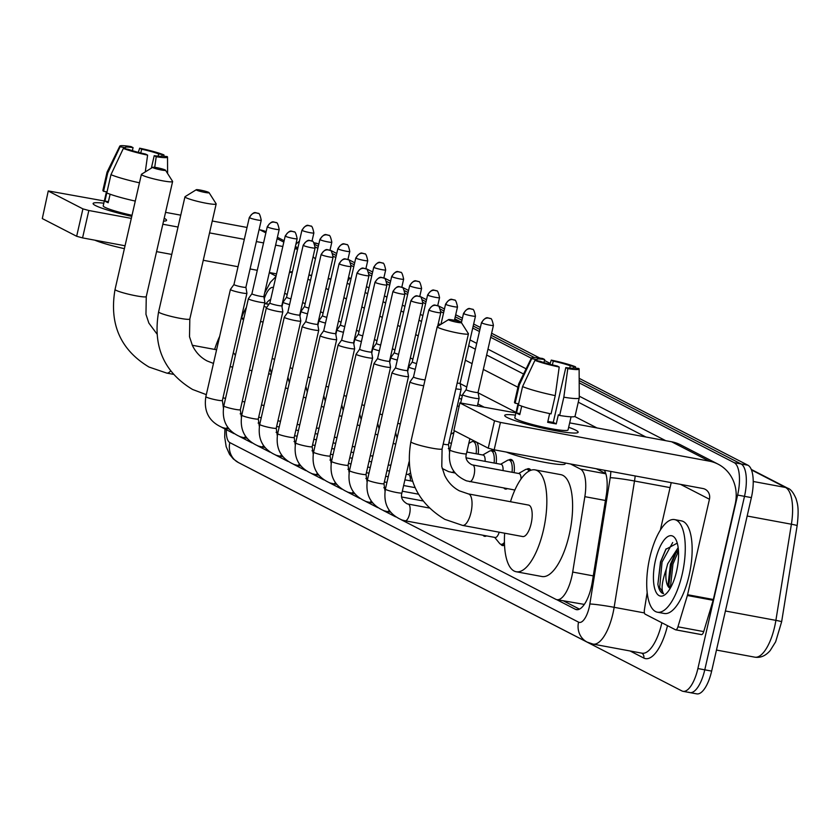 <?xml version="1.0" encoding="UTF-8"?>
<svg xmlns="http://www.w3.org/2000/svg" width="840" height="840" viewBox="0 0 840 840"><rect width="100%" height="100%" fill="white"/><g stroke="black" fill="none" stroke-linecap="round" stroke-linejoin="round"><path stroke-width="1.26" d="M472.931 441.536A15.068 5.617 100.5 0 1 474.212 440.958M476.837 442.312A15.068 5.617 100.5 0 1 478.212 454.156M490.886 450.776A15.068 5.617 100.5 0 1 492.996 450.198A15.068 5.617 100.5 0 1 496.167 463.407M508.841 460.016A15.068 5.617 100.5 0 1 510.951 459.438A15.068 5.617 100.5 0 1 514.122 472.647M526.795 469.266A15.068 5.617 100.5 0 1 528.906 468.689A15.068 5.617 100.5 0 1 530.859 470.284M605.808 473.634L596.327 468.752M461.496 399.336L459.102 398.108M401.257 519.74L555.755 599.288A28.256 10.542 -79.5 0 0 556.878 599.666L584.325 604.412M221.75 427.319A28.256 10.542 -79.5 0 0 221.949 427.423L234.035 433.64M246.351 307.514A28.256 10.542 -79.5 0 0 241.563 318.003M556.878 599.666A28.256 10.542 -79.5 0 0 572.691 572.061L584.85 496.661A28.256 10.542 -79.5 0 0 580.461 469.098L570.486 463.964M459.018 406.57L457.359 405.72M266.627 307.524L264.043 306.191M239.673 436.548L251.99 442.89M257.618 445.788L269.945 452.13M275.572 455.028L287.899 461.381M293.528 464.279L305.855 470.62M311.483 473.519L323.81 479.861M329.438 482.769L341.764 489.111M347.393 492.009L359.719 498.351M365.348 501.249L377.675 507.591M383.303 510.5L395.63 516.841M507.35 488.628A15.068 5.617 100.5 0 1 505.449 489.069A15.068 5.617 100.5 0 1 503.843 487.988M486.486 535.878A15.068 5.617 100.5 0 1 484.596 536.308A15.068 5.617 100.5 0 1 482.99 535.227M504.525 545.066A15.068 5.617 100.5 0 1 502.551 545.559A15.068 5.617 100.5 0 1 500.787 544.257M295.806 244.587A28.256 10.542 100.5 0 1 299.376 241.353M579.191 382.862L734.181 462.661A28.256 10.542 100.5 0 1 737.625 495.065L697.893 668.546A28.256 10.542 100.5 0 1 683.025 691.32A28.256 10.542 100.5 0 1 681.901 690.932L251.507 469.34A28.256 10.542 100.5 0 1 250.94 468.993M315.252 246.981L317.856 248.315M333.207 256.221L335.811 257.565M351.162 265.461L353.766 266.805M369.117 274.712L371.721 276.056M387.072 283.952L389.676 285.296M405.027 293.192L407.631 294.536M422.982 302.442L425.586 303.786M440.937 311.682L443.541 313.026M454.776 318.812L461.496 322.266M472.731 328.052L479.451 331.517M490.686 337.302L531.311 358.218M734.181 462.661L741.058 463.943L579.18 380.594L741.058 463.943A28.256 10.542 100.5 0 1 744.502 496.335L704.771 669.827A28.256 10.542 100.5 0 1 689.892 692.601A28.256 10.542 100.5 0 1 688.769 692.212M314.895 244.535L318.318 246.288L314.895 244.535M332.85 253.775L336.273 255.539L332.85 253.775M350.805 263.014L354.228 264.779L350.805 263.014M368.76 272.265L372.183 274.029L368.76 272.265M386.715 281.505L390.138 283.269L386.715 281.505M404.67 290.756L408.093 292.509L404.67 290.756M422.625 299.995L426.048 301.76L422.625 299.995M440.58 309.236L444.003 311L440.58 309.236M455.238 316.785L461.958 320.25L455.238 316.785M473.193 326.025L479.913 329.49L473.193 326.025M491.148 335.276L534.481 357.578L491.148 335.276M543.995 362.481L544.562 362.775L543.995 362.481M556.574 599.602L575.348 609.273A28.256 10.542 -79.5 0 0 576.471 609.651A28.256 10.542 -79.5 0 0 592.284 582.047L606.27 495.338A28.256 10.542 -79.5 0 0 604.327 470.243M270.701 299.387A28.256 10.542 -79.5 0 0 266.07 303.671M483.704 406.938L477.844 403.914M462.284 395.903L459.89 394.674M579.485 609.137L563.482 600.894M579.159 378.326L747.925 465.213L741.058 463.943A28.256 10.542 100.5 0 1 744.502 496.335L704.771 669.827A28.256 10.542 100.5 0 1 689.892 692.601L683.025 691.32M747.925 465.213A28.256 10.542 100.5 0 1 751.38 497.616L711.648 671.097A28.256 10.542 100.5 0 1 696.77 693.872L689.892 692.601M313.919 242.771L316.407 243.233A28.256 10.542 100.5 0 1 317.531 243.621L318.78 244.272M330.026 250.047L336.735 253.512M347.97 259.298L354.69 262.752M365.925 268.538L372.645 272.002M383.88 277.788L390.6 281.243M401.835 287.028L408.555 290.493M419.79 296.268L426.51 299.733M437.745 305.519L444.465 308.973M455.7 314.758L462.42 318.224M473.655 324.009L480.375 327.464M491.61 333.249L539.879 358.103M544.457 360.455L550.179 363.405M95.477 205.548A37.674 3.896 -167.1 0 1 93.566 204.33A37.674 3.896 -167.1 0 1 103.814 203.207A37.674 3.896 -167.1 0 0 93.114 203.511A37.674 3.896 -167.1 0 0 95.477 205.548A37.674 3.896 -167.1 0 0 131.786 216.353A37.674 3.896 -167.1 0 1 95.477 205.548M164.189 218.285A37.674 3.896 -167.1 0 1 164.209 218.295A37.674 3.896 -167.1 0 1 165.805 220.878A37.674 3.896 -167.1 0 1 163.537 221.141A37.674 3.896 -167.1 0 0 166.561 220.332A37.674 3.896 -167.1 0 0 164.209 218.295A37.674 3.896 -167.1 0 0 164.189 218.285M266.144 231.641A37.674 34.734 117.2 0 0 260.022 229.866L259.077 229.688M315.409 259.024A37.674 34.734 117.2 0 0 313.089 256.767M247.034 227.451L212.268 221.004M180.758 215.166L165.553 212.352M104.317 200.991L48.269 190.932L42.294 218.578L48.269 190.932M82.919 208.877L88.841 210.504L82.561 237.899L76.65 236.271L82.919 208.877L48.573 191.195M295.05 247.895L297.581 249.207L294.861 248.714M282.818 246.477L275.615 245.144M263.56 242.907L256.358 241.573M244.303 239.337L209.538 232.89M178.028 227.041L162.834 224.228M131.323 218.39L88.841 210.504M76.65 236.271L42.294 218.578M82.561 237.899L125.045 245.774M156.555 251.622L171.759 254.436M203.27 260.284L238.035 266.732M250.078 268.957L257.292 270.302M269.336 272.528L276.538 273.871M125.15 148.764L125.38 147.735A18.837 1.953 -167.1 0 1 125.276 147.452A18.837 1.953 -167.1 0 1 133.067 147.63L132.374 150.675M140.794 152.985L141.655 149.216A18.837 1.953 -167.1 0 1 158.655 153.909L158.141 156.166M110.114 194.219L108.171 202.724A27.311 2.825 -167.1 0 1 106.176 201.821A27.311 2.825 -167.1 0 1 104.927 201.054L110.964 174.689L123.344 148.428L128.625 149.404A18.837 1.953 -167.1 0 0 145.625 154.088L147.609 155.117L145.278 171.906M132.027 215.303A27.311 2.825 -167.1 0 1 104.927 207.302A27.311 2.825 -167.1 0 1 103.215 205.821L106.428 191.814M124.394 248.651A32.025 3.308 -167.1 0 1 94.815 240.177M135.282 201.075A31.08 3.213 -167.1 0 1 106.785 192.948M139.472 182.816A31.08 3.213 -167.1 0 1 110.964 174.689M163.936 155.946L163.947 154.886L158.655 153.909M141.655 149.216L139.671 148.197L138.306 152.355M139.671 148.197A24.486 2.531 -167.1 0 1 163.947 154.886M161.784 156.072L167.181 156.555A24.486 2.531 -167.1 0 1 167.517 157.059A24.486 2.531 -167.1 0 1 156.209 156.713L154.214 155.684L151.358 168.137M154.728 167.328L156.209 156.713M147.609 155.117A24.486 2.531 -167.1 0 1 123.344 148.428M161.9 155.578A18.837 1.953 -167.1 0 1 162.005 155.862A18.837 1.953 -167.1 0 1 154.214 155.684M125.38 147.735L120.099 146.759L107.72 173.019L103.541 191.279L107.016 191.919M103.541 191.279A31.08 3.213 -167.1 0 1 102.889 190.365L107.069 172.106A31.08 3.213 -167.1 0 1 107.1 172.032L119.795 146.129A24.486 2.531 -167.1 0 1 131.072 146.601L133.067 147.63M107.72 173.019A31.08 3.213 -167.1 0 1 107.069 172.106M120.099 146.759A24.486 2.531 -167.1 0 1 119.795 146.129M108.402 201.695L104.927 201.054M153.079 167.716A6.594 0.683 12.9 0 0 160.503 169.827A6.594 0.683 12.9 0 0 165.501 170.226A6.594 0.683 12.9 0 0 165.113 169.942A6.594 0.683 12.9 0 0 158.351 167.969A6.594 0.683 12.9 0 0 152.722 167.297A6.594 0.683 12.9 0 0 153.079 167.716M165.501 170.226L172.567 181.346A16.012 1.659 -167.1 0 1 172.609 181.534A16.012 1.659 -167.1 0 1 159.621 180.222A16.012 1.659 -167.1 0 1 142.401 175.256A16.012 1.659 -167.1 0 1 141.393 174.384A16.012 1.659 -167.1 0 1 141.519 174.237L152.722 167.297M235.337 355.604A16.012 5.975 -79.5 0 0 233.268 352.937M214.652 349.409A51.797 19.32 100.5 0 1 219.671 336.378M241.216 318.234A51.797 19.32 100.5 0 1 243.516 319.893M196.644 190.145A6.594 0.683 12.9 0 0 204.057 192.255A6.594 0.683 12.9 0 0 209.066 192.654A6.594 0.683 12.9 0 0 208.666 192.371A6.594 0.683 12.9 0 0 201.905 190.397A6.594 0.683 12.9 0 0 196.277 189.725A6.594 0.683 12.9 0 0 196.644 190.145M209.066 192.654L216.122 203.774A16.012 1.659 -167.1 0 1 216.164 203.963A16.012 1.659 -167.1 0 1 203.185 202.65A16.012 1.659 -167.1 0 1 185.955 197.673A16.012 1.659 -167.1 0 1 184.958 196.812A16.012 1.659 -167.1 0 1 185.084 196.665L196.277 189.725M448.917 320.019A6.594 0.683 12.9 0 0 456.33 322.14A6.594 0.683 12.9 0 0 461.339 322.529A6.594 0.683 12.9 0 0 460.94 322.256A6.594 0.683 12.9 0 0 454.178 320.271A6.594 0.683 12.9 0 0 448.55 319.61A6.594 0.683 12.9 0 0 448.917 320.019M461.339 322.529L468.394 333.659A16.012 1.659 -167.1 0 1 468.437 333.848A16.012 1.659 -167.1 0 1 455.459 332.535A16.012 1.659 -167.1 0 1 438.228 327.558A16.012 1.659 -167.1 0 1 437.231 326.697A16.012 1.659 -167.1 0 1 437.356 326.55L448.55 319.61M522.711 536.55A16.012 5.975 -79.5 0 0 531.143 523.645A16.012 5.975 -79.5 0 0 528.549 505.071L468.405 493.92A16.012 5.975 -79.5 0 1 469.046 494.141A16.012 5.975 -79.5 0 1 470.999 512.495A16.012 5.975 -79.5 0 1 462.567 525.399L522.711 536.55M510.479 501.721A51.797 19.32 100.5 0 1 535.069 469.886A51.797 19.32 100.5 0 1 543.459 529.988A51.797 19.32 100.5 0 1 516.191 571.746A51.797 19.32 100.5 0 1 504.641 533.201M535.069 469.886L560.847 474.663A51.797 19.32 100.5 0 1 569.226 534.765A51.797 19.32 100.5 0 1 541.957 576.524L516.191 571.746M233.961 284.508L230.422 289.443A8.474 0.871 12.9 0 0 230.412 289.475A8.474 0.871 12.9 0 0 230.937 289.937A8.474 0.871 12.9 0 0 241.584 292.866A8.474 0.871 12.9 0 0 246.928 293.265A8.474 0.871 12.9 0 0 246.928 293.223L245.9 287.248A6.122 0.63 12.9 0 1 245.889 287.259A6.122 0.63 12.9 0 1 242.036 286.976A6.122 0.63 12.9 0 1 234.339 284.855A6.122 0.63 12.9 0 1 233.961 284.529A6.122 0.63 12.9 0 1 233.972 284.498M316.439 427.959L318.707 428.379A8.474 3.16 100.5 0 1 319 428.474M251.916 293.758L248.378 298.683A8.474 0.871 12.9 0 0 248.367 298.725A8.474 0.871 12.9 0 0 248.892 299.177A8.474 0.871 12.9 0 0 259.539 302.117A8.474 0.871 12.9 0 0 264.884 302.505A8.474 0.871 12.9 0 0 264.884 302.463L263.855 296.489A6.122 0.63 12.9 0 1 263.844 296.499A6.122 0.63 12.9 0 1 259.99 296.216A6.122 0.63 12.9 0 1 252.294 294.094A6.122 0.63 12.9 0 1 251.916 293.769A6.122 0.63 12.9 0 1 251.927 293.738M334.394 437.199L336.661 437.619A8.474 3.16 100.5 0 1 336.956 437.714M269.871 302.998L266.333 307.933A8.474 0.871 12.9 0 0 266.322 307.965A8.474 0.871 12.9 0 0 266.847 308.427A8.474 0.871 12.9 0 0 277.494 311.356A8.474 0.871 12.9 0 0 282.839 311.745A8.474 0.871 12.9 0 0 282.839 311.714L281.81 305.729A6.122 0.63 12.9 0 1 281.799 305.75A6.122 0.63 12.9 0 1 277.945 305.466A6.122 0.63 12.9 0 1 270.249 303.345A6.122 0.63 12.9 0 1 269.871 303.009A6.122 0.63 12.9 0 1 269.881 302.988M352.349 446.439L354.617 446.859A8.474 3.16 100.5 0 1 354.911 446.964M287.826 312.239L284.288 317.173A8.474 0.871 12.9 0 0 284.277 317.205A8.474 0.871 12.9 0 0 284.802 317.667A8.474 0.871 12.9 0 0 295.449 320.607A8.474 0.871 12.9 0 0 300.794 320.995A8.474 0.871 12.9 0 0 300.794 320.954L299.764 314.979A6.122 0.63 12.9 0 0 299.754 314.958M287.837 312.228A6.122 0.63 12.9 0 0 287.826 312.26A6.122 0.63 12.9 0 0 288.204 312.585A6.122 0.63 12.9 0 0 295.901 314.706A6.122 0.63 12.9 0 0 299.754 314.99L315.105 247.968C314.034 242.718 312.974 240.45 311.945 241.164A6.122 5.649 -62.8 0 0 310.495 240.671A6.122 5.649 117.2 0 0 303.555 245.564A6.122 0.63 12.9 0 0 310.139 247.475A6.122 0.63 12.9 0 0 315.105 247.968M370.304 455.69L372.572 456.11A8.474 3.16 100.5 0 1 372.866 456.204M305.792 321.479A6.122 0.63 12.9 0 0 305.781 321.5L302.243 326.413A8.474 0.871 12.9 0 0 302.232 326.456A8.474 0.871 12.9 0 0 302.757 326.907A8.474 0.871 12.9 0 0 313.404 329.847A8.474 0.871 12.9 0 0 318.748 330.236A8.474 0.871 12.9 0 0 318.748 330.204L294.2 437.43L295.239 444.959M321.121 254.478C326.487 246.635 328.241 250.74 327.957 249.785L329.899 250.404A6.122 5.649 -62.8 0 0 328.451 249.911A6.122 5.649 117.2 0 0 321.51 254.814A6.122 0.63 12.9 0 1 321.121 254.478L305.781 321.5A6.122 0.63 12.9 0 0 306.159 321.836A6.122 0.63 12.9 0 0 313.856 323.957A6.122 0.63 12.9 0 0 317.709 324.23A6.122 0.63 12.9 0 0 317.709 324.209M388.258 464.93L390.526 465.35A8.474 3.16 100.5 0 1 390.82 465.444M312.155 446.681A8.474 0.871 12.9 0 1 305.529 446.04A8.474 0.871 12.9 0 1 296.363 443.447A8.474 0.871 12.9 0 1 296.163 443.352A8.474 0.871 12.9 0 1 295.627 442.89L320.187 335.695A8.474 0.871 12.9 0 0 320.187 335.695A8.474 0.871 12.9 0 0 320.712 336.157A8.474 0.871 12.9 0 0 331.359 339.087A8.474 0.871 12.9 0 0 336.704 339.486A8.474 0.871 12.9 0 0 336.704 339.444L312.155 446.681L313.194 454.199M323.746 330.719A6.122 0.63 12.9 0 0 323.736 330.74A6.122 0.63 12.9 0 0 324.114 331.076A6.122 0.63 12.9 0 0 331.81 333.197A6.122 0.63 12.9 0 0 335.664 333.48A6.122 0.63 12.9 0 0 335.664 333.449M406.214 474.169L408.481 474.59A8.474 3.16 100.5 0 1 410.372 480.858M330.11 455.921A8.474 0.871 12.9 0 1 323.484 455.28A8.474 0.871 12.9 0 1 314.318 452.697A8.474 0.871 12.9 0 1 314.118 452.592A8.474 0.871 12.9 0 1 313.582 452.141L338.131 344.946A8.474 0.871 12.9 0 0 338.131 344.946A8.474 0.871 12.9 0 0 338.667 345.397A8.474 0.871 12.9 0 0 349.314 348.338A8.474 0.871 12.9 0 0 354.659 348.726A8.474 0.871 12.9 0 0 354.659 348.684L330.11 455.921L331.149 463.439M341.702 339.959A6.122 0.63 12.9 0 0 341.691 339.99A6.122 0.63 12.9 0 0 342.069 340.316A6.122 0.63 12.9 0 0 349.755 342.437A6.122 0.63 12.9 0 0 353.619 342.72A6.122 0.63 12.9 0 0 353.619 342.689M348.065 465.161A8.474 0.871 12.9 0 1 341.439 464.531A8.474 0.871 12.9 0 1 332.272 461.937A8.474 0.871 12.9 0 1 332.073 461.843A8.474 0.871 12.9 0 1 331.538 461.381L356.087 354.186A8.474 0.871 12.9 0 0 356.087 354.186A8.474 0.871 12.9 0 0 356.622 354.648A8.474 0.871 12.9 0 0 367.269 357.578A8.474 0.871 12.9 0 0 372.614 357.966A8.474 0.871 12.9 0 0 372.614 357.935L348.065 465.161L349.104 472.689M359.656 349.209A6.122 0.63 12.9 0 0 359.646 349.23A6.122 0.63 12.9 0 0 360.024 349.566A6.122 0.63 12.9 0 0 367.71 351.687A6.122 0.63 12.9 0 0 371.574 351.971A6.122 0.63 12.9 0 0 371.574 351.939L372.614 357.935M385.224 366.828A8.474 0.871 12.9 0 0 390.569 367.217A8.474 0.871 12.9 0 0 390.569 367.175L389.529 361.2A6.122 0.63 12.9 0 0 389.529 361.179A6.122 0.63 12.9 0 1 385.665 360.927A6.122 0.63 12.9 0 1 377.979 358.806A6.122 0.63 12.9 0 1 377.601 358.481L374.062 363.394A8.474 0.871 12.9 0 0 374.042 363.426A8.474 0.871 12.9 0 0 374.577 363.888A8.474 0.871 12.9 0 0 385.224 366.828M377.612 358.449A6.122 0.63 12.9 0 0 377.601 358.481L392.942 291.459A6.122 0.63 12.9 0 0 393.33 291.784A6.122 0.63 12.9 0 0 399.913 293.685A6.122 0.63 12.9 0 0 404.88 294.189L389.529 361.211M403.179 376.068A8.474 0.871 12.9 0 0 408.524 376.457A8.474 0.871 12.9 0 0 408.524 376.415L407.484 370.44A6.122 0.63 12.9 0 0 407.484 370.43A6.122 0.63 12.9 0 1 403.62 370.167A6.122 0.63 12.9 0 1 395.934 368.056A6.122 0.63 12.9 0 1 395.546 367.721L392.018 372.635A8.474 0.871 12.9 0 0 391.997 372.677A8.474 0.871 12.9 0 0 392.532 373.128A8.474 0.871 12.9 0 0 403.179 376.068M395.567 367.7A6.122 0.63 12.9 0 0 395.546 367.721L410.897 300.699A6.122 0.63 12.9 0 0 411.285 301.035A6.122 0.63 12.9 0 0 417.869 302.935A6.122 0.63 12.9 0 0 422.835 303.429L407.484 370.451M499.212 532.192A8.474 3.16 100.5 0 1 495.159 537.485L405.122 520.789A8.474 3.16 100.5 0 1 404.975 520.748M504.441 542.356A14.123 5.271 100.5 0 1 501.007 544.309A14.123 5.271 100.5 0 1 499.569 543.375L494.687 537.39M413.522 376.94A6.122 0.63 12.9 0 0 413.501 376.961L409.973 381.885A8.474 0.871 12.9 0 0 409.952 381.917A8.474 0.871 12.9 0 0 410.487 382.379A8.474 0.871 12.9 0 0 421.134 385.308A8.474 0.871 12.9 0 0 423.707 385.728M428.852 309.95C434.217 302.096 435.96 306.201 435.687 305.256L437.619 305.865A6.122 5.649 -62.8 0 0 436.181 305.371A6.122 5.649 117.2 0 0 429.24 310.275A6.122 0.63 12.9 0 1 428.852 309.95L413.501 376.961A6.122 0.63 12.9 0 0 413.889 377.296A6.122 0.63 12.9 0 0 421.575 379.418A6.122 0.63 12.9 0 0 425.061 379.827M281.988 306.768L283.028 302.19A8.474 0.871 12.9 0 1 283.048 302.159L286.587 297.224A6.122 0.63 12.9 0 0 286.577 297.234A6.122 0.63 12.9 0 0 286.965 297.57A6.122 0.63 12.9 0 0 290.892 298.851M283.028 302.19A8.474 0.871 12.9 0 0 289.58 304.574M304.553 306.453A6.122 0.63 12.9 0 0 304.531 306.485A6.122 0.63 12.9 0 0 304.92 306.81A6.122 0.63 12.9 0 0 308.847 308.102M319.882 239.463C325.248 231.62 326.991 235.715 326.718 234.77L328.65 235.389A6.122 5.649 -62.8 0 0 327.212 234.896A6.122 5.649 117.2 0 0 320.271 239.799A6.122 0.63 12.9 0 1 319.882 239.463L304.531 306.485L301.004 311.399A8.474 0.871 12.9 0 0 300.983 311.441A8.474 0.871 12.9 0 0 307.534 313.824M322.507 315.704A6.122 0.63 12.9 0 0 322.487 315.725A6.122 0.63 12.9 0 0 322.875 316.06A6.122 0.63 12.9 0 0 326.802 317.342M317.898 325.248L318.938 320.681A8.474 0.871 12.9 0 0 318.938 320.681A8.474 0.871 12.9 0 0 325.49 323.064M340.452 324.944A6.122 0.63 12.9 0 0 340.442 324.975A6.122 0.63 12.9 0 0 340.83 325.3A6.122 0.63 12.9 0 0 344.757 326.582M335.853 334.498L336.893 329.921A8.474 0.871 12.9 0 0 336.893 329.921A8.474 0.871 12.9 0 0 343.445 332.304M373.748 267.194C379.113 259.35 380.856 263.456 380.583 262.5L382.515 263.12A6.122 5.649 -62.8 0 0 381.077 262.626A6.122 5.649 117.2 0 0 374.136 267.529A6.122 0.63 12.9 0 1 373.748 267.194L358.397 334.215A6.122 0.63 12.9 0 0 358.397 334.215A6.122 0.63 12.9 0 0 358.785 334.551A6.122 0.63 12.9 0 0 362.712 335.832M353.808 343.739L354.848 339.171A8.474 0.871 12.9 0 0 354.848 339.171A8.474 0.871 12.9 0 0 361.399 341.555M391.703 276.433C397.068 268.59 398.811 272.695 398.538 271.75L400.47 272.36A6.122 5.649 -62.8 0 0 399.031 271.866A6.122 5.649 117.2 0 0 392.091 276.769A6.122 0.63 12.9 0 1 391.703 276.433L376.352 343.455A6.122 0.63 12.9 0 0 376.352 343.455A6.122 0.63 12.9 0 0 376.74 343.791A6.122 0.63 12.9 0 0 380.667 345.072M371.753 352.989L372.803 348.411A8.474 0.871 12.9 0 0 372.803 348.411A8.474 0.871 12.9 0 0 379.355 350.794M409.657 285.684C415.023 277.841 416.766 281.935 416.493 280.991L418.425 281.61A6.122 5.649 -62.8 0 0 416.987 281.117A6.122 5.649 117.2 0 0 410.046 286.01A6.122 0.63 12.9 0 1 409.657 285.684L394.306 352.706A6.122 0.63 12.9 0 0 394.306 352.706A6.122 0.63 12.9 0 0 394.695 353.031A6.122 0.63 12.9 0 0 398.622 354.322M449.211 441.294A8.474 3.16 100.5 0 1 449.18 442.858M389.707 362.229L390.757 357.651A8.474 0.871 12.9 0 0 390.757 357.651A8.474 0.871 12.9 0 0 397.31 360.045M450.839 434.207L453.516 432.673A14.123 5.271 100.5 0 1 453.915 432.474M427.613 294.924C432.978 287.081 434.721 291.186 434.448 290.231L436.38 290.85A6.122 5.649 -62.8 0 0 434.942 290.356A6.122 5.649 117.2 0 0 428.001 295.26A6.122 0.63 12.9 0 1 427.613 294.924L412.262 361.945A6.122 0.63 12.9 0 0 412.262 361.945A6.122 0.63 12.9 0 0 412.65 362.281A6.122 0.63 12.9 0 0 416.577 363.562M467.166 450.534A8.474 3.16 100.5 0 1 467.135 452.109M412.272 361.935L408.733 366.86A8.474 0.871 12.9 0 0 408.713 366.901A8.474 0.871 12.9 0 0 415.265 369.285M468.794 443.447L471.471 441.913A14.123 5.271 100.5 0 1 473.151 441.556A14.123 5.271 100.5 0 1 476.144 453.779M466.82 452.046L483.2 455.081A8.474 3.16 100.5 0 1 485.09 461.349M482.717 454.997L489.426 451.164A14.123 5.271 100.5 0 1 491.106 450.807A14.123 5.271 100.5 0 1 494.099 463.019M455.858 388.794A8.474 0.871 12.9 0 0 461.149 389.172A8.474 0.871 12.9 0 0 461.149 389.13L460.11 383.156A6.122 0.63 12.9 0 0 460.11 383.145A6.122 0.63 12.9 0 1 457.17 383.05M466.263 457.863L501.155 464.331A8.474 3.16 100.5 0 1 503.044 470.6M500.671 464.237L507.381 460.404A14.123 5.271 100.5 0 1 509.061 460.047A14.123 5.271 100.5 0 1 512.053 472.269M473.76 398.024A8.474 0.871 12.9 0 0 479.105 398.412A8.474 0.871 12.9 0 0 479.105 398.381L478.065 392.395A6.122 0.63 12.9 0 1 478.065 392.417A6.122 0.63 12.9 0 1 474.201 392.133A6.122 0.63 12.9 0 1 466.515 390.012A6.122 0.63 12.9 0 1 466.127 389.676A6.122 0.63 12.9 0 0 466.127 389.676L462.599 394.601A8.474 0.871 12.9 0 0 462.578 394.632A8.474 0.871 12.9 0 0 473.76 398.024M472.594 464.951A8.474 3.16 100.5 0 1 472.71 464.971L519.11 473.571A8.474 3.16 100.5 0 1 521.031 478.989M518.627 473.487L525.326 469.644A14.123 5.271 100.5 0 1 527.016 469.287A14.123 5.271 100.5 0 1 529.022 471.125M507.066 417.459A37.674 3.896 -167.1 0 1 505.155 416.241A37.674 3.896 -167.1 0 1 515.413 415.118A37.674 3.896 -167.1 0 0 504.714 415.422A37.674 3.896 -167.1 0 0 507.066 417.459A37.674 3.896 -167.1 0 0 544.299 428.463A37.674 3.896 -167.1 0 0 577.395 432.789A37.674 3.896 -167.1 0 0 575.799 430.206A37.674 3.896 -167.1 0 1 578.151 432.243A37.674 3.896 -167.1 0 1 547.596 429.167A37.674 3.896 -167.1 0 1 507.066 417.459M568.659 427.308A37.674 3.896 -167.1 0 1 575.799 430.206A37.674 3.896 -167.1 0 0 568.659 427.308M687.372 595.497A4.704 1.754 -79.5 0 0 687.572 594.72L713.349 599.498A4.704 1.754 100.5 0 1 713.139 600.285L687.372 595.497L677.933 626.819A4.704 1.754 -79.5 0 1 675.654 629.832A4.704 1.754 -79.5 0 1 675.476 629.769L645.173 614.166A4.704 1.754 -79.5 0 1 644.438 609.567L647.178 592.589M713.349 599.498L735.21 504.031A37.674 34.734 117.2 0 0 718.095 464.163A37.674 34.734 117.2 0 0 709.212 461.129L500.43 422.415L494.161 449.81L702.944 488.523A9.419 8.684 -62.8 0 1 705.159 489.279A9.419 8.684 -62.8 0 1 709.443 499.244L687.572 594.72M713.139 600.285L703.71 631.596A4.704 1.754 100.5 0 1 701.432 634.61A4.704 1.754 100.5 0 1 701.243 634.547L675.853 629.843M718.095 464.163L680.495 444.801A37.674 34.734 117.2 0 0 671.622 441.777L569.678 422.877M515.918 412.902L459.869 402.843L453.894 430.49L459.869 402.843M494.161 449.81L488.25 448.182L494.519 420.788L460.163 403.106M494.519 420.788L500.43 422.415M488.25 448.182L453.894 430.49M671.212 482.643L660.345 530.093M536.75 360.675L536.981 359.646A18.837 1.953 -167.1 0 1 536.875 359.363A18.837 1.953 -167.1 0 1 544.667 359.541L543.963 362.596M552.395 364.896L553.255 361.127A18.837 1.953 -167.1 0 1 570.255 365.82L569.74 368.078M521.714 406.13L519.771 414.635A27.311 2.825 -167.1 0 1 517.776 413.731A27.311 2.825 -167.1 0 1 516.527 412.965L522.564 386.6L534.933 360.339L540.225 361.316A18.837 1.953 -167.1 0 0 557.214 365.999L559.209 367.028L555.24 395.608L551.061 413.868A31.08 3.213 -167.1 0 1 518.375 404.859M571.063 416.808L568.061 429.923A27.311 2.825 -167.1 0 1 545.905 427.697A27.311 2.825 -167.1 0 1 516.516 419.213A27.311 2.825 -167.1 0 1 514.815 417.732L518.018 403.725M549.654 413.574L547.649 422.32A27.311 2.825 -167.1 0 0 556.248 423.917L558.337 414.781L559.65 415.464L563.829 397.194L567.798 368.624L565.813 367.594L553.266 422.384A18.837 1.953 12.9 0 1 547.859 421.439M565.309 463.008L565.121 463.848A32.025 3.308 -167.1 0 1 541.18 461.654A32.025 3.308 -167.1 0 1 506.415 452.088M573.384 367.983L578.781 368.466A24.486 2.531 -167.1 0 1 579.117 368.97L579.264 397.824A31.08 3.213 -167.1 0 1 579.254 397.897L575.075 416.157A31.08 3.213 -167.1 0 1 559.65 415.464M579.254 397.897A31.08 3.213 -167.1 0 1 563.829 397.194M555.24 395.608A31.08 3.213 -167.1 0 1 522.564 386.6M575.537 367.868L575.537 366.796L570.255 365.82M553.255 361.127L551.26 360.108L549.896 364.266M551.26 360.108A24.486 2.531 -167.1 0 1 575.537 366.796M579.117 368.97A24.486 2.531 -167.1 0 1 567.798 368.624M559.209 367.028A24.486 2.531 -167.1 0 1 534.933 360.339M573.5 367.49A18.837 1.953 -167.1 0 1 573.594 367.773A18.837 1.953 -167.1 0 1 565.813 367.594M536.981 359.646L531.699 358.669L519.319 384.93L515.141 403.19L518.616 403.83M515.141 403.19A31.08 3.213 -167.1 0 1 514.49 402.286L518.668 384.017A31.08 3.213 -167.1 0 1 518.7 383.943L531.394 358.04A24.486 2.531 -167.1 0 1 542.672 358.512L544.667 359.541M519.319 384.93A31.08 3.213 -167.1 0 1 518.668 384.017M531.699 358.669A24.486 2.531 -167.1 0 1 531.394 358.04M520.002 413.606L516.527 412.965M556.248 423.917L553.266 422.384M682.196 574.245A47.093 17.567 100.5 0 1 657.405 612.202A47.093 17.567 100.5 0 1 649.793 557.561A47.093 17.567 100.5 0 1 674.583 519.603A47.093 17.567 100.5 0 1 682.196 574.245M674.583 519.603L681.45 520.884A47.093 17.567 100.5 0 1 689.073 575.526A47.093 17.567 100.5 0 1 664.283 613.484L657.405 612.202M655.431 560.469A30.702 11.456 100.5 0 1 675.644 539.101A30.702 11.456 100.5 0 1 676.557 571.347A30.702 11.456 100.5 0 1 665.396 594.384A30.702 11.456 100.5 0 1 654.812 588.987A30.702 11.456 100.5 0 1 655.431 560.469M677.26 543.134L665.837 549.318L660.492 561.865L657.877 584.231C658.907 589.89 660.807 593.05 663.59 593.691C660.944 590.121 661.847 581.921 666.299 569.09A21.284 7.938 100.5 0 0 670.247 588.304M678.395 549.938L674.835 554.411L670.415 564.312L668.168 583.737L670.299 588.221M678.163 547.649L667.695 563.808L666.299 569.09M676.116 552.531L671.601 563.798L668.766 586.016M666.162 548.793L660.692 561.782L657.877 584.231M678.478 551.019L672.966 564.05L670.341 588.137M672.693 542.535L662.057 562.034L659.673 587.454L663.59 593.691M268.884 304.374L264.642 303.587M605.861 473.802L580.461 469.098M605.441 500.483L584.85 496.661M593.282 575.883L572.691 572.061M226.349 429.681A18.837 7.025 -79.5 0 0 229.834 442.606L578.561 622.146A18.837 7.025 -79.5 0 0 589.228 607.226A18.837 7.025 -79.5 0 0 589.848 604.002L610.218 477.708A18.837 7.025 -79.5 0 0 610.806 471.44M224.921 428.957L224.7 437.042L226.17 446.67L229.541 454.346L233.331 458.945L238.403 462.546A18.837 17.367 -62.8 0 1 229.834 442.606M635.187 475.965A37.674 14.049 100.5 0 1 634.505 481.005L614.145 607.309A37.674 14.049 100.5 0 1 612.885 613.746A37.674 14.049 100.5 0 1 593.061 644.112L642.033 653.195A37.674 14.049 -79.5 0 0 661.857 622.828A37.674 14.049 -79.5 0 0 661.878 622.766M644.438 612.927L614.145 607.309A18.837 1.103 -170.8 0 0 589.848 604.002M667.496 625.663A42.378 15.803 100.5 0 1 643.787 658.035L630.063 650.979M348.495 277.483A42.378 15.803 100.5 0 1 349.566 277.914L351.046 278.681M366.471 286.619L369.002 287.921M384.426 295.858L386.957 297.161M402.381 305.109L404.911 306.411M420.336 314.349L422.867 315.651M438.291 323.589L440.381 324.671M470.012 339.927L476.731 343.381M487.967 349.167L526.113 368.812M579.254 396.175L665.7 440.675M697.893 668.546L711.648 671.097M737.625 495.065L751.38 497.616M308.889 275.131L311.598 275.635M328.135 278.702L330.855 279.206M610.218 477.708A18.837 1.103 -170.8 0 1 634.505 481.005L670.078 487.61M307.965 279.143L310.495 280.455M325.92 288.393L328.451 289.695M343.875 297.633L346.406 298.935M361.83 306.883L364.361 308.185M379.785 316.123L382.316 317.425M397.74 325.364L400.27 326.676M415.695 334.614L418.226 335.916M465.37 360.192L472.091 363.647M483.326 369.432L517.933 387.251M574.739 416.504L596.946 427.928M645.918 437.01L578.277 402.181M523.562 374.02L486.633 355.005M475.398 349.219L468.678 345.755M421.533 321.489L419.003 320.177M403.578 312.239L401.048 310.937M385.623 302.998L383.093 301.697M367.668 293.748L365.137 292.446M349.713 284.508L347.183 283.206M516.043 412.356L478.139 392.837M466.746 386.978L460.183 383.596M412.881 359.237L410.351 357.935M394.926 349.997L392.395 348.695M376.971 340.756L374.441 339.444M359.016 331.506L356.486 330.204M341.061 322.266L338.531 320.964M323.106 313.026L320.576 311.714M305.151 303.776L302.62 302.474M287.196 294.536L284.666 293.233M273.42 287.49A18.837 7.025 -79.5 0 0 264.253 298.798M347.739 280.781A4.704 4.347 117.2 0 0 349.566 277.914M643.787 658.035A4.704 4.347 117.2 0 0 641.823 653.153M289.401 272.559A18.837 17.367 -62.8 0 1 292.288 272.328M238.403 462.546L587.118 642.086A18.837 17.367 -62.8 0 1 578.561 622.146M577.658 609.693L575.348 609.273M751.264 469.434L787.763 488.229A9.419 8.684 117.2 0 0 785.537 487.473L751.464 469.928M797.076 525.714A9.419 0.546 -170.8 0 0 797.139 525.662A9.419 0.546 -170.8 0 0 791.396 524.223A37.674 14.049 -79.5 0 0 785.537 487.473L753.228 481.478M781.578 621.841A9.419 0.546 -170.8 0 0 781.63 621.8A9.419 0.546 -170.8 0 0 775.887 620.361L791.396 524.223L747.159 516.023M787.763 488.229C790.619 489.027 793.38 492.503 796.047 498.677C797.37 503.444 799.323 507.581 797.139 525.662L781.63 621.8L775.635 641.833L770.207 650.528C765.629 655.851 760.494 658.067 754.803 657.163A37.674 14.049 -79.5 0 0 775.887 620.361L725.403 610.995M317.531 243.621L314.076 242.981M283.815 242.109L277.095 238.655M265.86 232.869L260.022 229.866M276.034 276.108L269.315 272.643M173.323 374.315L166.74 373.096L149.006 367.038C120.404 349.808 109.085 323.935 115.049 289.433A16.012 1.659 12.9 0 0 116.046 290.304A16.012 1.659 12.9 0 0 133.276 295.27A16.012 1.659 12.9 0 0 146.265 296.583L172.609 181.534M166.74 373.096A16.012 5.975 -79.5 0 0 170.583 370.933M206.325 394.653L192.57 389.466C163.968 372.236 152.639 346.364 158.603 311.861A16.012 1.659 12.9 0 0 159.611 312.721A16.012 1.659 12.9 0 0 176.831 317.699A16.012 1.659 12.9 0 0 189.819 319.011L216.164 203.963M462.567 525.399L444.843 519.351C416.241 502.11 404.911 476.249 410.876 441.745A16.012 1.659 12.9 0 0 411.884 442.606A16.012 1.659 12.9 0 0 429.104 447.584A16.012 1.659 12.9 0 0 442.092 448.896L468.437 333.848M249.69 217.833A6.122 5.649 117.2 0 1 256.63 212.94A6.122 5.649 -62.8 0 1 258.079 213.423L256.137 212.814C256.421 213.759 254.678 209.664 249.312 217.508A6.122 0.63 12.9 0 0 249.69 217.833A6.122 0.63 12.9 0 0 256.274 219.734A6.122 0.63 12.9 0 0 261.24 220.238L245.889 287.259M227.63 427.182A8.474 3.16 100.5 0 1 225.572 428.348L222.484 427.56C209.108 421.817 203.564 411.526 205.853 396.669A8.474 0.871 12.9 0 0 206.388 397.131A8.474 0.871 12.9 0 0 206.588 397.226A8.474 0.871 12.9 0 0 215.765 399.819A8.474 0.871 12.9 0 0 222.38 400.459L246.928 293.265M228.974 428.978L225.572 428.348A8.474 3.16 100.5 0 1 225.424 428.306M267.645 227.084A6.122 5.649 117.2 0 1 274.586 222.18A6.122 5.649 -62.8 0 1 276.034 222.673L274.092 222.054C274.375 222.999 272.632 218.904 267.267 226.748A6.122 0.63 12.9 0 0 267.645 227.084A6.122 0.63 12.9 0 0 274.229 228.984A6.122 0.63 12.9 0 0 279.195 229.478L263.844 296.499M245.584 436.422A8.474 3.16 100.5 0 1 243.527 437.588L240.44 436.81C227.062 431.067 221.519 420.767 223.808 405.919A8.474 0.871 12.9 0 0 224.343 406.371A8.474 0.871 12.9 0 0 224.542 406.476A8.474 0.871 12.9 0 0 233.72 409.059A8.474 0.871 12.9 0 0 240.334 409.7L264.884 302.505M246.928 438.218L243.527 437.588A8.474 3.16 100.5 0 1 243.38 437.556M285.6 236.323A6.122 5.649 117.2 0 1 292.541 231.42A6.122 5.649 -62.8 0 1 293.99 231.914L292.047 231.294C292.331 232.25 290.588 228.144 285.222 235.988A6.122 0.63 12.9 0 0 285.6 236.323A6.122 0.63 12.9 0 0 292.183 238.224A6.122 0.63 12.9 0 0 297.15 238.728L281.799 305.75M263.54 445.673A8.474 3.16 100.5 0 1 261.482 446.838L258.394 446.05C245.018 440.307 239.474 430.007 241.763 415.159A8.474 0.871 12.9 0 0 242.298 415.622A8.474 0.871 12.9 0 0 242.498 415.716A8.474 0.871 12.9 0 0 251.674 418.31A8.474 0.871 12.9 0 0 258.29 418.95L282.839 311.745M264.884 447.468L261.482 446.838A8.474 3.16 100.5 0 1 261.334 446.796M302.316 230.548A6.122 5.649 117.2 0 1 309.256 225.645A6.122 5.649 -62.8 0 1 310.695 226.139L308.763 225.53C309.036 226.475 307.293 222.369 301.928 230.223A6.122 0.63 12.9 0 0 302.316 230.548A6.122 0.63 12.9 0 0 308.899 232.449A6.122 0.63 12.9 0 0 313.866 232.953L311.976 241.185L310.002 240.545C310.286 241.49 308.532 237.395 303.177 245.238A6.122 0.63 12.9 0 0 303.555 245.564M281.494 454.913A8.474 3.16 100.5 0 1 279.437 456.078L276.35 455.301C262.973 449.547 257.428 439.257 259.718 424.41A8.474 0.871 12.9 0 0 260.253 424.862A8.474 0.871 12.9 0 0 260.453 424.956A8.474 0.871 12.9 0 0 269.63 427.55A8.474 0.871 12.9 0 0 276.244 428.19L300.794 320.995M282.839 456.708L279.437 456.078A8.474 3.16 100.5 0 1 279.29 456.036M299.45 464.153A8.474 3.16 100.5 0 1 297.392 465.318L294.305 464.541C280.928 458.798 275.383 448.497 277.673 433.65A8.474 0.871 12.9 0 0 278.208 434.112A8.474 0.871 12.9 0 0 278.407 434.207A8.474 0.871 12.9 0 0 287.584 436.79A8.474 0.871 12.9 0 0 294.2 437.43M300.794 465.948L297.392 465.318A8.474 3.16 100.5 0 1 297.244 465.286M321.51 254.814A6.122 0.63 12.9 0 0 328.094 256.715A6.122 0.63 12.9 0 0 333.06 257.219L317.709 324.23L318.748 330.204M339.465 264.054A6.122 5.649 117.2 0 1 346.406 259.151A6.122 5.649 -62.8 0 1 347.855 259.644L345.912 259.035C346.185 259.98 344.442 255.875 339.077 263.728A6.122 0.63 12.9 0 0 339.465 264.054A6.122 0.63 12.9 0 0 346.048 265.954A6.122 0.63 12.9 0 0 351.015 266.459L335.664 333.48L336.704 339.444M317.405 473.403A8.474 3.16 100.5 0 1 315.346 474.569A8.474 3.16 100.5 0 1 315.2 474.527M357.42 273.305A6.122 5.649 117.2 0 1 364.361 268.401A6.122 5.649 -62.8 0 1 365.81 268.894L363.867 268.275C364.14 269.22 362.397 265.125 357.031 272.969A6.122 0.63 12.9 0 0 357.42 273.305A6.122 0.63 12.9 0 0 364.004 275.205A6.122 0.63 12.9 0 0 368.97 275.699L353.619 342.72L354.659 348.684M335.36 482.643A8.474 3.16 100.5 0 1 333.302 483.808A8.474 3.16 100.5 0 1 333.155 483.777M375.375 282.544A6.122 5.649 117.2 0 1 382.316 277.641A6.122 5.649 -62.8 0 1 383.764 278.135L381.822 277.515C382.095 278.471 380.352 274.365 374.987 282.209A6.122 0.63 12.9 0 0 375.375 282.544A6.122 0.63 12.9 0 0 381.959 284.445A6.122 0.63 12.9 0 0 386.925 284.949L371.574 351.971M353.315 491.894A8.474 3.16 100.5 0 1 351.256 493.059A8.474 3.16 100.5 0 1 351.11 493.017M393.33 291.784A6.122 5.649 117.2 0 1 400.27 286.892A6.122 5.649 -62.8 0 1 401.719 287.385L399.777 286.766C400.05 287.711 398.307 283.616 392.942 291.459M371.269 501.134A8.474 3.16 100.5 0 1 369.212 502.299L366.125 501.522C352.748 495.768 347.204 485.478 349.493 470.62A8.474 0.871 12.9 0 0 350.028 471.082A8.474 0.871 12.9 0 0 350.228 471.177A8.474 0.871 12.9 0 0 359.394 473.771A8.474 0.871 12.9 0 0 366.019 474.411L390.569 367.217M372.614 502.929L369.212 502.299A8.474 3.16 100.5 0 1 369.065 502.257M411.285 301.035A6.122 5.649 117.2 0 1 418.226 296.131A6.122 5.649 -62.8 0 1 419.675 296.625L417.732 296.006C418.005 296.961 416.262 292.856 410.897 300.699M389.225 510.374A8.474 3.16 100.5 0 1 387.167 511.539L384.08 510.762C370.703 505.019 365.159 494.718 367.447 479.871A8.474 0.871 12.9 0 0 367.983 480.322A8.474 0.871 12.9 0 0 368.183 480.428A8.474 0.871 12.9 0 0 377.349 483.011A8.474 0.871 12.9 0 0 383.975 483.651L408.524 376.457M390.569 512.169L387.167 511.539A8.474 3.16 100.5 0 1 387.019 511.507M408.093 504.105A8.474 3.16 100.5 0 1 408.209 504.116A8.474 3.16 100.5 0 1 408.366 504.157A8.474 3.16 100.5 0 1 409.584 513.954A8.474 3.16 100.5 0 1 405.122 520.789L402.034 520.002C388.657 514.259 383.114 503.958 385.403 489.111A8.474 0.871 12.9 0 0 385.938 489.573A8.474 0.871 12.9 0 0 386.137 489.668A8.474 0.871 12.9 0 0 395.304 492.261A8.474 0.871 12.9 0 0 401.93 492.902L409.048 461.832M429.24 310.275A6.122 0.63 12.9 0 0 435.824 312.175A6.122 0.63 12.9 0 0 440.79 312.68L437.651 326.361M272.129 358.502A8.474 0.871 12.9 0 0 274.627 359.3M320.271 239.799A6.122 0.63 12.9 0 0 326.855 241.7A6.122 0.63 12.9 0 0 331.821 242.193L329.931 250.425C330.929 249.69 331.989 251.958 333.06 257.219M290.084 367.752A8.474 0.871 12.9 0 0 292.582 368.55M338.226 249.039A6.122 5.649 117.2 0 1 345.167 244.136A6.122 5.649 -62.8 0 1 346.605 244.629L344.673 244.01C344.946 244.965 343.203 240.859 337.838 248.703A6.122 0.63 12.9 0 0 338.226 249.039A6.122 0.63 12.9 0 0 344.81 250.94A6.122 0.63 12.9 0 0 349.776 251.444L347.886 259.665C348.883 258.941 349.944 261.209 351.015 266.459M308.038 376.992A8.474 0.871 12.9 0 0 310.538 377.79M356.181 258.279A6.122 5.649 117.2 0 1 363.122 253.386A6.122 5.649 -62.8 0 1 364.56 253.88L362.628 253.26C362.901 254.205 361.158 250.11 355.793 257.954A6.122 0.63 12.9 0 0 356.181 258.279A6.122 0.63 12.9 0 0 362.764 260.18A6.122 0.63 12.9 0 0 367.731 260.684L365.841 268.916C366.839 268.18 367.899 270.449 368.97 275.699M325.994 386.232A8.474 0.871 12.9 0 0 328.493 387.03M374.136 267.529A6.122 0.63 12.9 0 0 380.719 269.43A6.122 0.63 12.9 0 0 385.686 269.923L383.796 278.156C384.794 277.421 385.854 279.699 386.925 284.949M343.949 395.483A8.474 0.871 12.9 0 0 346.447 396.281M392.091 276.769A6.122 0.63 12.9 0 0 398.675 278.67A6.122 0.63 12.9 0 0 403.641 279.174L401.751 287.395C402.749 286.671 403.809 288.939 404.88 294.189M361.904 404.723A8.474 0.871 12.9 0 0 364.403 405.52M410.046 286.01A6.122 0.63 12.9 0 0 416.63 287.921A6.122 0.63 12.9 0 0 421.596 288.414L419.706 296.646C420.704 295.911 421.764 298.179 422.835 303.429M379.858 413.973A8.474 0.871 12.9 0 0 382.358 414.761M428.001 295.26A6.122 0.63 12.9 0 0 434.584 297.161A6.122 0.63 12.9 0 0 439.551 297.665L437.661 305.886C438.659 305.161 439.719 307.43 440.79 312.68M397.814 423.213A8.474 0.871 12.9 0 0 400.312 424.011M445.956 304.5A6.122 5.649 117.2 0 1 452.897 299.607A6.122 5.649 -62.8 0 1 454.335 300.09L452.403 299.481C452.676 300.426 450.933 296.331 445.568 304.175A6.122 0.63 12.9 0 0 445.956 304.5A6.122 0.63 12.9 0 0 452.54 306.401A6.122 0.63 12.9 0 0 457.506 306.905L454.43 320.334M463.901 313.75A6.122 5.649 117.2 0 1 470.852 308.847A6.122 5.649 -62.8 0 1 472.29 309.341L470.358 308.721C470.631 309.666 468.888 305.571 463.522 313.415A6.122 0.63 12.9 0 0 463.901 313.75A6.122 0.63 12.9 0 0 470.495 315.651A6.122 0.63 12.9 0 0 475.461 316.144L460.11 383.166M453.726 471.23A8.474 3.16 100.5 0 1 451.668 472.395A8.474 3.16 100.5 0 1 451.521 472.353M443.184 444.129A8.474 0.871 12.9 0 0 448.476 444.507L461.149 389.172M481.856 322.991A6.122 5.649 117.2 0 1 488.806 318.087A6.122 5.649 -62.8 0 1 490.245 318.581L488.313 317.961C488.586 318.917 486.843 314.811 481.478 322.655A6.122 0.63 12.9 0 0 481.856 322.991A6.122 0.63 12.9 0 0 488.45 324.891A6.122 0.63 12.9 0 0 493.416 325.395L478.065 392.417M514.878 490.035L466.536 480.858C453.159 475.115 447.615 464.814 449.904 449.967A8.474 0.871 12.9 0 0 450.629 450.524A8.474 0.871 12.9 0 0 461.087 453.358A8.474 0.871 12.9 0 0 466.431 453.747C465.034 458.22 466.809 461.885 471.744 464.73L472.71 464.971A8.474 3.16 100.5 0 1 472.868 465.014A8.474 3.16 100.5 0 1 474.086 474.81A8.474 3.16 100.5 0 1 469.623 481.635A8.474 3.16 100.5 0 1 469.476 481.604M709.212 461.129L671.622 441.777M709.443 499.244L680.547 484.376M677.933 626.819L703.71 631.596M269 304.217L264.684 303.408M308.942 274.901L311.651 275.405M328.188 278.471L330.907 278.975M292.394 271.877L289.59 271.73M275.919 276.602L270.417 282.23L264.673 292.908M587.118 642.086L593.061 644.112M754.803 657.163L716.457 650.055M297.895 247.821L295.365 246.519M284.13 240.734L277.41 237.279M167.517 157.059L167.601 173.534M241.28 317.951L243.852 318.423M260.536 321.52L263.109 321.993M115.049 289.433L141.393 174.384M156.881 333.889L148.859 323.075L145.96 314.307L146.265 296.583M216.594 349.776L192.308 345.272M189.819 319.011L189.515 336.725L192.423 345.503C195.835 352.485 200.771 357.651 207.228 361.001L213.476 363.426M264.054 405.489L261.482 405.006M244.797 401.919L242.225 401.436M225.55 398.349L222.978 397.866M158.603 311.861L184.958 196.812M271.205 374.252L268.632 373.769M251.958 370.681L249.386 370.199M232.701 367.112L230.129 366.629M442.092 448.896L441.788 466.61L444.696 475.388C448.108 482.37 453.044 487.536 459.501 490.886L468.405 493.92M410.876 441.745L437.231 326.697M222.38 400.459L223.419 407.978M299.764 424.862L297.192 424.389M280.507 421.292L277.935 420.819M261.25 417.721L258.678 417.249M241.994 414.151L240.167 413.816M318.224 428.284L319.169 427.739M205.853 396.669L230.412 289.475M249.312 217.508L233.961 284.529M261.24 220.238C260.169 214.988 259.119 212.72 258.079 213.423M240.334 409.7L241.374 417.218M317.719 434.102L315.147 433.629M298.463 430.531L295.89 430.059M279.206 426.962L276.633 426.489M259.949 423.392L258.122 423.056M336.179 437.524L337.124 436.989M223.808 405.919L248.367 298.725M267.267 226.748L251.916 293.769M279.195 229.478C278.124 224.228 277.064 221.959 276.034 222.673M258.29 418.95L259.329 426.468M335.675 443.352L333.102 442.869M316.418 439.782L313.845 439.299M297.161 436.212L294.588 435.729M277.904 432.642L276.077 432.296M354.133 446.775L355.079 446.229M241.763 415.159L266.322 307.965M285.222 235.988L269.871 303.009M297.15 238.728C296.079 233.478 295.019 231.2 293.99 231.914M276.244 428.19L277.284 435.708M353.63 452.592L351.057 452.12M334.373 449.022L331.8 448.55M315.116 445.452L312.543 444.98M295.858 441.882L294.031 441.546M372.089 456.015L373.034 455.48M259.718 424.41L284.277 317.205M303.177 245.238L287.826 312.26M371.584 461.832L369.012 461.36M352.328 458.262L349.755 457.79M333.07 454.692L330.498 454.219M313.814 451.122L311.987 450.786M390.044 465.266L390.989 464.719M277.673 433.65L302.232 326.456M295.627 442.89C293.339 457.737 298.882 468.038 312.26 473.781L318.748 475.199M389.529 471.082L386.967 470.6M370.282 467.513L367.71 467.03M351.026 463.943L348.453 463.459M331.769 460.373L329.942 460.036M407.999 474.506L410.435 473.109M339.077 263.728L323.736 330.74L320.197 335.664M313.582 452.141C311.294 466.988 316.838 477.288 330.215 483.031L336.704 484.439M412.619 481.278L404.922 479.85M388.238 476.753L385.665 476.28M368.981 473.183L366.408 472.71M349.724 469.613L347.897 469.276M357.031 272.969L341.691 339.99L338.153 344.904M331.538 461.381C329.248 476.228 334.793 486.528 348.169 492.272L354.659 493.689M415.096 487.652L403.62 485.52M386.935 482.433L384.363 481.95M367.679 478.863L365.852 478.517M374.987 282.209L359.646 349.23L356.108 354.155M366.019 474.411L367.059 481.929M418.446 494.183L402.318 491.201M385.633 488.103L383.806 487.767M349.493 470.62L374.042 363.426M383.975 483.651L385.014 491.169M422.951 500.934L401.762 497.007M367.447 479.871L391.997 372.677M429.177 508.001L407.243 503.874C402.308 501.029 400.533 497.364 401.93 492.902M501.007 544.309L504.525 544.961M385.403 489.111L409.952 381.917M269.955 367.994L271.394 373.443M285.474 387.87L287.973 388.71M301.928 230.223L286.577 297.234M313.866 232.953C312.795 227.703 311.735 225.435 310.695 226.139M287.91 377.244L289.349 382.683M303.429 397.12L305.928 397.95M299.943 316.008L300.983 311.441M331.821 242.193C330.75 236.943 329.69 234.675 328.65 235.389M305.865 386.484L307.304 391.933M321.384 406.361L323.873 407.201M337.838 248.703L322.487 315.725L318.959 320.649M349.776 251.444C348.705 246.194 347.644 243.915 346.605 244.629M323.82 395.724L325.258 401.173M339.339 415.611L341.828 416.441M355.793 257.954L340.442 324.975L336.913 329.889M367.731 260.684C366.66 255.434 365.6 253.166 364.56 253.88M341.775 404.975L343.214 410.424M357.294 424.851L359.782 425.691M358.407 334.205L354.869 339.129M385.686 269.923C384.615 264.673 383.555 262.406 382.515 263.12M359.73 414.215L361.169 419.664M375.249 434.091L377.738 434.931M376.362 343.445L372.824 348.38M403.641 279.174C402.57 273.924 401.51 271.656 400.47 272.36M377.685 423.465L379.124 428.904M393.204 443.342L395.693 444.171M394.317 352.685L390.779 357.62M421.596 288.414C420.525 283.164 419.465 280.896 418.425 281.61M395.64 432.705L397.079 438.155M451.437 443.279L448.865 442.806M407.663 371.469L408.713 366.901M473.151 441.556L476.637 442.207M439.551 297.665C438.48 292.404 437.419 290.136 436.38 290.85M450.135 448.959L448.308 448.613M491.106 450.807L494.75 451.479M445.568 304.175L440.958 324.314M457.506 306.905C456.425 301.655 455.375 299.387 454.335 300.09M442.207 468.479L448.581 471.618L455.07 473.025M448.476 444.507L449.516 452.025M509.061 460.047L512.694 460.719M463.522 313.415L461.412 322.655M475.461 316.144C474.38 310.894 473.33 308.627 472.29 309.341M466.431 453.747L469.875 438.721M477.414 405.772L479.105 398.412M449.904 449.967L454.314 430.71M460.719 402.759L462.578 394.632M527.016 469.287L530.649 469.969M481.478 322.655L466.127 389.676M493.416 325.395C492.334 320.145 491.284 317.867 490.245 318.581M675.654 629.832L701.432 634.61"/></g></svg>
